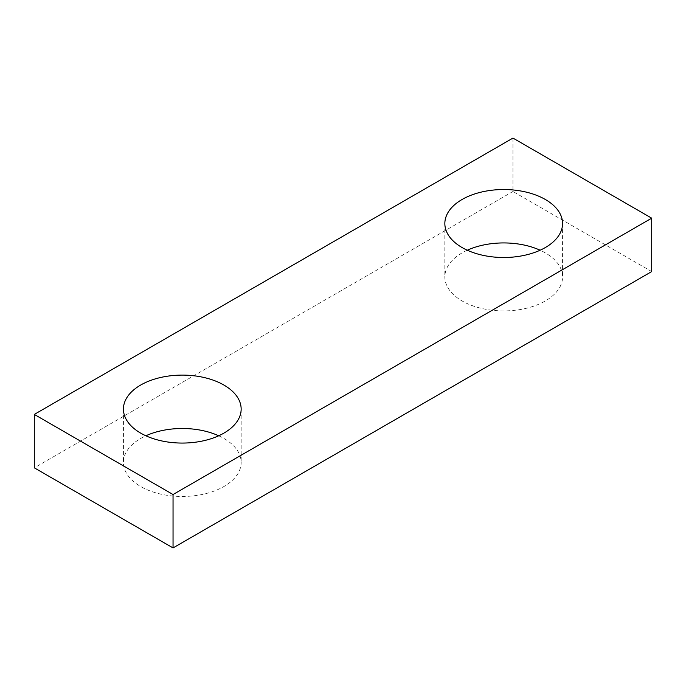<?xml version="1.0" encoding="UTF-8"?>
<svg xmlns="http://www.w3.org/2000/svg" width="686" height="686" viewBox="0 0 686 686"><rect width="100%" height="100%" fill="white"/><g stroke="black" fill="none" stroke-linecap="round" stroke-linejoin="round"><path stroke-width="0.51" stroke-dasharray="3.43 2.57" d="M218.705 435.781A58.859 33.983 180 0 1 238.771 452.914A58.859 33.983 180 0 1 241.155 462.484A58.859 33.983 180 0 1 190.665 496.124A58.859 33.983 180 0 1 125.812 472.054A58.859 33.983 180 0 1 123.429 462.484A58.859 33.983 180 0 1 145.878 435.781M651.7 271.579L512.957 191.471L512.957 138.075M512.957 191.471L34.3 467.826M467.295 250.219A58.859 33.983 0 0 0 444.845 276.912A58.859 33.983 0 0 0 447.229 286.482A58.859 33.983 0 0 0 512.082 310.552A58.859 33.983 0 0 0 562.571 276.912A58.859 33.983 0 0 0 560.188 267.351A58.859 33.983 0 0 0 540.122 250.219M241.155 409.088L241.155 462.484M123.429 409.088L123.429 462.484M562.571 223.516L562.571 276.912M444.845 223.516L444.845 276.912"/><path stroke-width="1.03" d="M238.771 399.518A58.859 33.983 180 0 1 241.155 409.088A58.859 33.983 180 0 1 190.665 442.719A58.859 33.983 180 0 1 125.812 418.649A58.859 33.983 180 0 1 123.429 409.088A58.859 33.983 180 0 1 173.918 375.448A58.859 33.983 180 0 1 238.771 399.518M145.878 435.781A58.859 33.983 180 0 1 218.705 435.781M34.3 414.421L34.3 467.826L173.044 547.925L651.7 271.579L651.7 218.174L512.957 138.075L34.3 414.421L173.044 494.529L651.7 218.174M173.044 547.925L173.044 494.529M447.229 233.086A58.859 33.983 0 0 0 512.082 257.156A58.859 33.983 0 0 0 562.571 223.516A58.859 33.983 0 0 0 560.188 213.946A58.859 33.983 0 0 0 495.335 189.876A58.859 33.983 0 0 0 444.845 223.516A58.859 33.983 0 0 0 447.229 233.086M540.122 250.219A58.859 33.983 0 0 0 467.295 250.219"/></g></svg>
